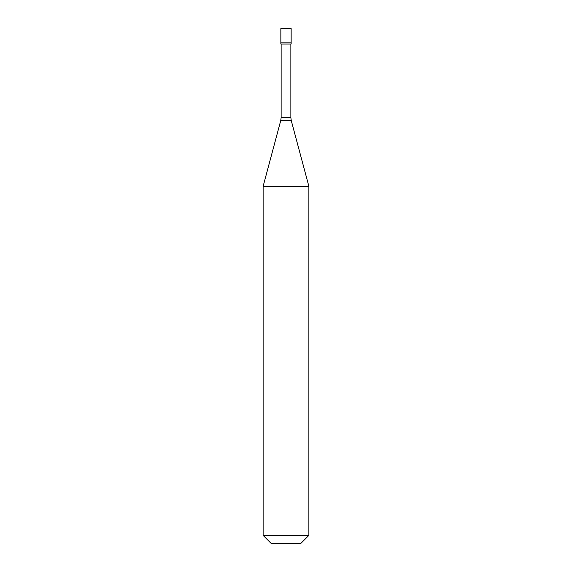 <?xml version="1.0" encoding="UTF-8"?>
<svg xmlns="http://www.w3.org/2000/svg" width="572" height="572" viewBox="0 0 572 572"><rect width="100%" height="100%" fill="white"/><g stroke="black" fill="none" stroke-linecap="round" stroke-linejoin="round"><path stroke-width="0.86" d="M291.148 28.6L280.852 28.6L280.852 42.113L291.148 42.113L280.852 42.113L280.852 44.044L291.148 44.044L291.148 28.6M308.88 186.35L263.12 186.35L263.12 535.392L308.88 535.392L308.88 186.35L291.255 120.563L280.745 120.563L263.12 186.35M308.88 535.392L300.872 543.4L271.128 543.4L263.12 535.392M290.862 44.044L290.862 117.603L281.138 117.603L280.745 120.563M290.862 117.603L291.255 120.563M281.138 44.044L281.138 117.603"/></g></svg>
